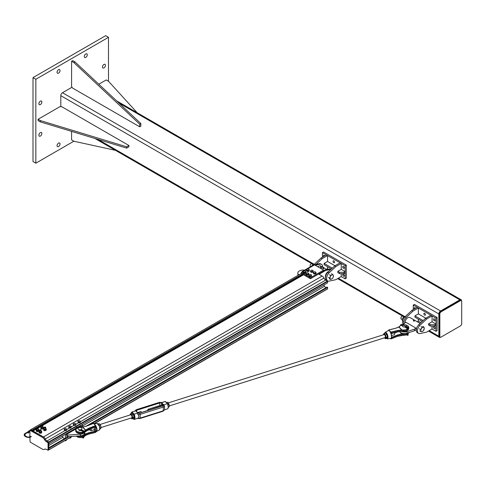 <?xml version="1.0" encoding="UTF-8"?>
<svg xmlns="http://www.w3.org/2000/svg" width="486" height="486" viewBox="0 0 486 486"><rect width="100%" height="100%" fill="white"/><g stroke="black" fill="none" stroke-linecap="round" stroke-linejoin="round"><path stroke-width="0.73" d="M38.886 103.731A2.108 1.215 -60 0 1 39.803 101.61A2.108 1.215 -60 0 1 41.432 101.045A2.108 1.215 -60 0 1 41.432 103.475A2.108 1.215 -60 0 1 39.323 104.697A2.108 1.215 -60 0 1 38.886 103.731M102.461 67.025A2.108 1.215 -60 0 1 103.378 64.905A2.108 1.215 -60 0 1 105.006 64.34A2.108 1.215 -60 0 1 105.006 66.77A2.108 1.215 -60 0 1 102.898 67.991A2.108 1.215 -60 0 1 102.461 67.025M38.886 135.193A2.108 1.215 -60 0 1 39.803 133.073A2.108 1.215 -60 0 1 41.432 132.508A2.108 1.215 -60 0 1 41.432 134.938A2.108 1.215 -60 0 1 39.323 136.159A2.108 1.215 -60 0 1 38.886 135.193M57.05 145.679A2.108 1.215 -60 0 1 57.968 143.558A2.108 1.215 -60 0 1 59.596 142.993A2.108 1.215 -60 0 1 59.596 145.429A2.108 1.215 -60 0 1 57.488 146.644A2.108 1.215 -60 0 1 57.05 145.679M57.05 72.268A2.108 1.215 -60 0 1 57.968 70.148A2.108 1.215 -60 0 1 59.596 69.583A2.108 1.215 -60 0 1 59.596 72.019A2.108 1.215 -60 0 1 57.488 73.234A2.108 1.215 -60 0 1 57.05 72.268M84.297 56.54A2.108 1.215 -60 0 1 85.214 54.42A2.108 1.215 -60 0 1 86.842 53.855A2.108 1.215 -60 0 1 86.842 56.285A2.108 1.215 -60 0 1 84.734 57.5A2.108 1.215 -60 0 1 84.297 56.54M35.836 163.175L32.999 161.534L32.999 77.632L35.836 79.273L35.836 163.175L73.848 141.226M32.999 77.632L105.656 35.685L108.493 37.325L35.836 79.273M137.192 112.746L108.487 81.259L108.493 37.325M461.56 300.81A2.406 1.391 120 0 0 461.062 299.728A2.406 1.391 120 0 0 459.853 299.85L440.553 310.991A2.406 1.391 120 0 0 438.852 313.938L438.852 336.227A2.406 1.391 120 0 0 439.35 337.327A2.406 1.391 120 0 0 440.541 337.217M60.805 106.653L60.805 95.675A2.406 1.391 -60 0 1 62.506 92.729L72.019 87.237M441.124 337.047L460.424 325.899A1.804 1.045 120 0 0 461.7 323.688L461.7 301.405A1.804 1.045 120 0 0 461.323 300.579A1.804 1.045 120 0 0 460.424 300.67L441.124 311.812A1.804 1.045 120 0 0 439.848 314.023L439.848 336.306A1.804 1.045 120 0 0 440.219 337.132A1.804 1.045 120 0 0 441.124 337.047M440.219 337.132L439.654 336.804A1.804 1.045 -60 0 1 439.277 335.978L439.277 313.695A1.804 1.045 -60 0 1 440.553 311.483L459.853 300.342A1.804 1.045 -60 0 1 460.758 300.251L461.323 300.579M128.924 145.49L128.924 146.802L126.652 148.115L40.368 121.895L38.102 120.583L38.102 119.27L40.368 120.583L126.652 146.802L128.924 145.49L61.655 106.653L59.954 106.653L38.102 119.27M126.652 148.115L126.652 146.802M40.368 121.895L40.368 120.583M71.588 86.502L72.444 87.972L139.707 126.81L139.707 124.191L73.86 62.579L71.588 61.266L71.588 86.502M139.707 126.81L140.843 126.153L140.843 123.535L139.707 124.191M73.86 62.579L74.996 61.922L140.843 123.535M71.588 61.266L72.724 60.61L74.996 61.922M71.588 131.384L71.588 139.919L73.86 141.232L115.486 150.344M108.487 81.259L106.215 79.947L98.822 84.218M327.521 259.415L327.594 261.504M341.215 267.318L341.287 269.408M343.45 268.284A1.106 0.638 60 0 1 342.733 267.312A1.106 0.638 60 0 1 342.897 266.425A1.106 0.638 60 0 1 343.45 266.48A1.106 0.638 60 0 1 344.173 267.452A1.106 0.638 60 0 1 344.003 268.339A1.106 0.638 60 0 1 343.45 268.284M343.45 276.151A1.106 0.638 60 0 1 342.733 275.173A1.106 0.638 60 0 1 342.897 274.292A1.106 0.638 60 0 1 343.45 274.347A1.106 0.638 60 0 1 344.173 275.319A1.106 0.638 60 0 1 344.003 276.206A1.106 0.638 60 0 1 343.45 276.151M333.803 262.713A1.106 0.638 60 0 1 333.08 261.741A1.106 0.638 60 0 1 333.25 260.854A1.106 0.638 60 0 1 333.803 260.909A1.106 0.638 60 0 1 334.526 261.881A1.106 0.638 60 0 1 334.356 262.768A1.106 0.638 60 0 1 333.803 262.713M323.585 256.529A1.106 0.638 60 0 1 323.603 255.284A1.106 0.638 60 0 1 324.15 255.338A1.106 0.638 60 0 1 324.684 255.891M322.449 257.179L322.449 252.635L345.157 265.745L346.287 265.089L346.287 278.199L345.157 278.855L341.215 276.577L341.215 273.606M328.487 269.232L327.521 268.673L327.521 266.705M346.287 265.089L323.585 251.979L322.449 252.635M345.157 265.745L345.157 278.855M331.44 268.971L324.119 264.742L324.119 263.43L332.309 268.157M334.976 265.763L327.521 261.462L324.119 263.43M327.594 259.457L327.521 255.563L322.127 258.68L320.997 258.023L314.211 264.372A5.419 3.129 120 0 0 313.768 264.858M314.709 264.657L314.211 264.372M322.127 258.68L316.046 264.372M326.428 269.305L327.521 268.673M327.521 255.563L326.385 254.907L320.997 258.023M341.287 267.361L341.215 263.467L335.826 266.583L334.69 265.927L327.904 272.275A5.419 3.129 120 0 0 326.586 280.288L327.722 280.944A5.419 3.129 120 0 0 328.803 281.194L335.826 279.693L341.215 276.577M335.826 266.583L329.04 272.932L327.904 272.275M329.04 272.932A5.419 3.129 120 0 0 327.722 280.944M341.215 263.467L340.079 262.817L334.69 265.927M345.157 271.644L345.157 272.956L344.021 273.606L339.477 273.606L337.813 272.646L337.813 271.334L339.477 272.3L344.021 272.3L345.157 271.644L341.215 269.372L337.813 271.334M344.021 272.3L344.021 273.606M339.477 272.3L339.477 273.606M418.343 311.848L418.416 313.938M432.042 319.758L432.109 321.847M434.271 320.717A1.106 0.638 60 0 1 433.555 319.745A1.106 0.638 60 0 1 433.725 318.865A1.106 0.638 60 0 1 434.271 318.919A1.106 0.638 60 0 1 434.994 319.891A1.106 0.638 60 0 1 434.824 320.772A1.106 0.638 60 0 1 434.271 320.717M434.271 328.585A1.106 0.638 60 0 1 433.555 327.613A1.106 0.638 60 0 1 433.725 326.726A1.106 0.638 60 0 1 434.271 326.78A1.106 0.638 60 0 1 434.994 327.752A1.106 0.638 60 0 1 434.824 328.639A1.106 0.638 60 0 1 434.271 328.585M424.624 315.147A1.106 0.638 60 0 1 423.901 314.175A1.106 0.638 60 0 1 424.071 313.288A1.106 0.638 60 0 1 424.624 313.342A1.106 0.638 60 0 1 425.347 314.32A1.106 0.638 60 0 1 425.177 315.201A1.106 0.638 60 0 1 424.624 315.147M414.406 308.962A1.106 0.638 60 0 1 414.424 307.717A1.106 0.638 60 0 1 414.977 307.772A1.106 0.638 60 0 1 415.506 308.324M413.27 309.618L413.27 305.068L435.978 318.178L437.114 317.522L437.114 330.632L435.978 331.288L432.042 329.016L432.042 326.045M420.961 322.619L418.343 321.106L418.343 319.144M437.114 317.522L414.406 304.412L413.27 305.068M435.978 318.178L435.978 331.288M422.261 321.404L414.941 317.176L414.941 315.864L423.13 320.59M425.797 318.196L418.343 313.895L414.941 315.864M418.416 311.891L418.343 307.996L412.954 311.113L411.818 310.457L405.032 316.805A5.419 3.129 120 0 0 403.131 324.29M412.954 311.113L406.168 317.461L405.032 316.805M406.168 317.461A5.419 3.129 120 0 0 403.775 323.646M417.249 321.738L418.343 321.106M418.343 307.996L417.207 307.346L411.818 310.457M432.109 319.794L432.042 315.906L426.647 319.016L425.511 318.36L418.725 324.715A5.419 3.129 120 0 0 417.407 332.722L418.543 333.378A5.419 3.129 120 0 0 419.625 333.633L426.647 332.126L432.042 329.016M426.647 319.016L419.861 325.371L418.725 324.715M419.861 325.371A5.419 3.129 120 0 0 418.543 333.378M432.042 315.906L430.906 315.25L425.511 318.36M435.978 324.077L435.978 325.389L434.842 326.045L430.298 326.045L428.634 325.079L428.634 323.773L430.298 324.733L434.842 324.733L435.978 324.077L432.042 321.805L428.634 323.773M434.842 324.733L434.842 326.045M430.298 324.733L430.298 326.045M325.474 277.5A4.016 2.315 -60 0 1 325.341 276.589A4.016 2.315 -60 0 1 328.87 271.376M319.102 274.298L325.486 270.526L329.429 269.7A5.82 3.359 -60 0 1 330.638 269.718M318.676 273.97L319.102 274.213M330.687 269.675L330.237 269.42A5.82 3.359 120 0 0 328.579 269.214L324.636 270.034L325.486 270.526M324.636 270.034L323.64 270.611M317.868 266.784A4.016 2.315 -60 0 1 320.681 265.988A4.016 2.315 -60 0 1 321.483 268.302M320.632 267.81A4.016 2.315 120 0 0 320.207 265.818M315.177 265.235L319.903 264.214A5.82 3.359 -60 0 1 321.586 264.42L320.73 263.928A5.82 3.359 120 0 0 319.053 263.728L313.707 264.876L314.132 265.119M313.707 264.876L301.928 271.674L302.353 271.923M321.586 264.42A5.82 3.359 -60 0 1 322.789 267.203M301.928 271.674L301.928 272.166M307.65 268.861L314.557 264.876L323.64 270.119L310.445 277.737L301.363 272.494L303.3 271.376M301.363 272.494L301.363 273.478L310.445 278.721L323.64 271.103L323.64 270.119M310.445 278.721L310.445 277.737M304.248 270.824L306.709 269.408M298.854 274.845A5.218 3.013 180 0 1 297.845 273.065L297.845 274.049A5.218 3.013 -0 0 0 298.24 275.197M297.845 273.065A5.218 3.013 180 0 1 304.528 270.173M322.747 268.26L323.044 268.74L323.646 268.643L323.761 268.229L323.062 268.485L322.941 268.017M323.548 268.047L322.904 268.339L323.014 267.81M323.591 267.537L323.348 267.883L322.892 267.616L323.579 267.458L323.014 267.5M323.548 267.847L322.971 267.993A0.413 0.413 0 0 1 322.892 267.616M310.609 266.614A1.604 0.929 -60 0 1 310.402 266.541A1.604 0.929 -60 0 1 310.074 265.806A1.604 0.929 -60 0 1 311.204 263.843A1.604 0.929 -60 0 1 311.805 263.691A1.604 0.929 -60 0 1 312.012 263.758L313.02 264.348M311.119 263.898A1.367 0.79 120 0 0 311.04 263.941A1.367 0.79 120 0 0 310.074 265.611A1.367 0.79 120 0 0 310.074 265.702M333.226 275.204L333.536 275.848L333.165 277.202A2.406 1.391 120 0 0 333.226 275.204A2.406 1.391 120 0 0 331.78 274.997L332.606 274.377L333.226 275.204M332.497 278.375L331.665 278.994A2.406 1.391 120 0 0 333.165 277.202L332.497 278.375M330.529 279.438L330.219 278.788A2.406 1.391 120 0 0 331.665 278.994L330.529 279.438L329.374 278.77M330.273 276.789L330.644 275.44L331.78 274.997A2.406 1.391 120 0 0 330.273 276.789A2.406 1.391 120 0 0 330.219 278.788L329.605 277.968L330.273 276.789M329.49 274.772L330.644 275.44M328.451 277.299L329.605 277.968M331.458 273.715L332.606 274.377M420.129 323.403L409.868 317.48A4.016 2.315 120 0 0 406.715 318.622A4.016 2.315 120 0 0 405.026 322.753M401.254 331.361A5.218 3.013 -0 0 0 407.068 331.592L414.388 329.15L416.089 328.165L405.877 322.267L402.651 324.77M414.388 329.15L414.388 330.784L407.068 333.232A5.218 3.013 180 0 1 399.462 331.501M416.089 328.165L416.089 329.806L414.388 330.784M413.367 320.869L414.236 321.216L414.327 320.681L413.367 320.869L413.701 320.505M414.151 320.56L413.999 320.985L413.543 320.56M414.145 320.061L413.987 320.438L413.562 320.055M414.139 320.383L413.562 320.377M402.195 319.539L401.223 318.98A1.604 0.929 -60 0 1 400.895 318.245A1.604 0.929 -60 0 1 400.986 317.674A1.604 0.929 -60 0 1 402.031 316.277A1.604 0.929 -60 0 1 402.833 316.198L403.848 316.781M401.94 316.331A1.367 0.79 120 0 0 401.861 316.374A1.367 0.79 120 0 0 400.895 318.044A1.367 0.79 120 0 0 400.895 318.142M423.561 330.413L422.626 331.464L421.872 331.628A2.406 1.391 120 0 0 423.561 330.413A2.406 1.391 120 0 0 424.235 328.22L423.561 330.413M420.815 331.61L420.852 330.638A2.406 1.391 120 0 0 421.872 331.628L419.667 330.948M420.584 329.496L421.52 328.445A2.406 1.391 120 0 0 420.852 330.638L420.584 329.496L419.43 328.828M423.215 327.236L423.962 327.072L424.235 328.22A2.406 1.391 120 0 0 423.215 327.236A2.406 1.391 120 0 0 421.52 328.445L422.158 327.224L423.215 327.236M422.814 326.41L423.962 327.072M421.004 326.556L422.158 327.224M36.833 428.798L33.06 430.979L43.461 436.981A3.214 1.853 60 0 1 45.228 438.986A3.214 1.853 -120 0 0 47.002 440.996L48.709 441.974L48.922 443.736L76.326 427.917M77.59 427.188L327.631 282.828L327.418 281.066L325.711 280.082A3.214 1.853 60 0 1 323.943 278.077A3.214 1.853 -120 0 0 322.169 276.066L318.603 274.007M326.209 287.578L324.223 286.43L324.223 284.796M327.631 288.805L93.95 423.719L327.57 288.945L327.631 287.414L327.066 287.086L85.955 426.289M324.223 286.43L82.413 426.04M62.828 437.351L48.922 445.376M67.973 436.671L48.922 447.673M327.631 287.414L89.351 424.989M69.249 436.592L48.922 448.329L48.758 449.866M30.721 429.806L31.821 430.304M301.642 275.896L301.642 275.112M302.675 275.301L301.982 274.9M314.618 263.989L313.178 264.256L311.672 266.049M313.027 265.265L312.346 264.87M405.391 316.471L403.866 316.769L402.426 318.658L402.129 320.013L403.186 321.319M402.888 320.456L402.129 320.013M404.03 318.051L403.034 317.473M305.263 272.828L305.384 273.175M303.112 272.494A1.403 0.808 -0 0 0 303.082 272.658A1.403 0.808 -0 0 0 303.902 273.393A1.403 0.808 -0 0 0 305.402 273.272L305.159 272.853M305.475 273.229A1.403 0.808 -0 0 0 305.882 272.658A1.403 0.808 -0 0 0 305.852 272.494M305.348 272.968A1.403 0.808 180 0 1 303.865 273.059A1.403 0.808 180 0 1 303.082 272.33A1.403 0.808 180 0 1 303.203 272.002M305.755 271.99A1.403 0.808 180 0 1 305.882 272.33A1.403 0.808 180 0 1 305.421 272.932M308.677 270.878L308.78 271.212M306.514 270.526A1.403 0.808 -0 0 0 306.484 270.69A1.403 0.808 -0 0 0 307.304 271.425A1.403 0.808 -0 0 0 308.798 271.303L308.574 270.896M308.871 271.267A1.403 0.808 -0 0 0 309.29 270.69A1.403 0.808 -0 0 0 309.26 270.526M308.744 271.006A1.403 0.808 180 0 1 307.267 271.091A1.403 0.808 180 0 1 306.484 270.362A1.403 0.808 180 0 1 306.575 270.082M309.193 270.064A1.403 0.808 180 0 1 309.29 270.362A1.403 0.808 180 0 1 308.823 270.969M304.953 272.154L303.756 272.063A1.203 0.693 -0 0 0 304.953 272.154A1.203 0.693 -0 0 0 305.676 271.595L305.591 272.081L304.953 272.154M303.203 271.911L303.288 271.425A1.203 0.693 -0 0 0 303.756 272.063L303.203 271.911L303.203 272.579L304.309 273.059L304.309 272.397M303.373 271.115L304.011 270.872A1.203 0.693 -0 0 0 303.288 271.425L303.373 271.115M305.208 270.957L305.676 271.595A1.203 0.693 -0 0 0 305.208 270.957A1.203 0.693 -0 0 0 304.011 270.872L305.208 270.957M305.591 272.081L305.761 271.285M305.591 272.749L304.309 273.059M308.282 270.204L307.097 270.07A1.203 0.693 -0 0 0 308.282 270.204A1.203 0.693 -0 0 0 309.072 269.675L308.938 270.155L308.282 270.204M306.575 269.894L306.709 269.414A1.203 0.693 -0 0 0 307.097 270.07L306.575 269.894L306.575 270.562L307.626 271.085L307.626 270.423M306.836 269.104L307.492 268.886A1.203 0.693 -0 0 0 306.709 269.414L306.836 269.104M308.677 269.019L309.072 269.675A1.203 0.693 -0 0 0 308.677 269.019A1.203 0.693 -0 0 0 307.492 268.886L308.677 269.019M308.938 270.155L309.199 269.372M308.938 270.824L307.626 271.085M312.146 271.528L310.991 271.334A1.203 0.693 -0 0 0 312.146 271.528A1.203 0.693 -0 0 0 313.014 271.048L312.82 271.522L312.146 271.528M310.511 271.133L310.706 270.659A1.203 0.693 -0 0 0 310.991 271.334L310.511 271.133L310.511 271.796L311.471 272.379L311.471 271.71M310.9 270.362L311.575 270.18A1.203 0.693 -0 0 0 310.706 270.659L310.9 270.362M312.735 270.374L313.014 271.048A1.203 0.693 -0 0 0 312.735 270.374A1.203 0.693 -0 0 0 311.575 270.18L312.735 270.374M312.82 271.522L312.82 272.19L313.215 270.757M312.82 272.19L311.471 272.379M307.346 274.171L306.289 273.837A1.203 0.693 -0 0 0 307.346 274.171A1.203 0.693 -0 0 0 308.379 273.812L307.346 274.171M305.931 273.582L306.265 273.144A1.203 0.693 -0 0 0 306.289 273.837L305.931 273.582L305.931 274.25L306.654 274.936L306.654 274.268M306.599 272.877L307.292 272.78A1.203 0.693 -0 0 0 306.265 273.144L306.599 272.877M308.349 273.114L308.713 273.545L308.379 273.812A1.203 0.693 -0 0 0 308.349 273.114A1.203 0.693 -0 0 0 307.292 272.78L308.349 273.114M308.045 274.25L308.045 274.918L308.713 274.213L308.713 273.545M308.045 274.918L306.654 274.936M309.995 275.805L309.309 275.835L309.041 275.38A1.203 0.693 -0 0 0 309.995 275.805A1.203 0.693 -0 0 0 311.107 275.544L309.995 275.805M308.78 275.094L309.205 274.687A1.203 0.693 -0 0 0 309.041 275.38L308.78 275.094L308.78 275.762L309.309 276.504L309.309 275.835M309.637 274.462L310.323 274.426A1.203 0.693 -0 0 0 309.205 274.687L309.637 274.462M311.271 274.851L311.538 275.313L311.107 275.544A1.203 0.693 -0 0 0 311.271 274.851A1.203 0.693 -0 0 0 310.323 274.426L311.271 274.851M310.682 275.945L310.682 276.613L311.538 275.981L311.538 275.313M310.682 276.613L309.309 276.504M314.588 273.187L313.895 273.235L313.604 272.786A1.203 0.693 -0 0 0 314.588 273.187A1.203 0.693 -0 0 0 315.681 272.895L314.588 273.187M313.318 272.506L313.719 272.093A1.203 0.693 -0 0 0 313.604 272.786L313.318 272.506L313.318 273.175L313.895 273.904L313.895 273.235M314.12 271.85L314.813 271.802A1.203 0.693 -0 0 0 313.719 272.093L314.12 271.85M315.797 272.203L316.082 272.658L315.681 272.895A1.203 0.693 -0 0 0 315.797 272.203A1.203 0.693 -0 0 0 314.813 271.802L315.797 272.203M315.28 273.314L315.28 273.976L316.082 273.326L316.082 272.658M315.28 273.976L313.895 273.904M78.817 430.76A2.005 1.16 180 0 1 81.18 430.76M83.878 432.917A4.417 2.552 180 0 1 80.488 434.229L67.651 435.055L66.515 434.399L66.515 436.039L67.651 436.695L80.488 435.869A4.417 2.552 -0 0 0 84.412 433.336L84.412 432.546M78.999 427.194L81.277 425.876L82.614 427.03M67.651 435.055L67.651 436.695M66.515 434.399L76.01 428.919M82.413 426.532L82.413 424.406M74.461 429.812L74.461 428.992M62.828 435.711L62.828 437.594L64.602 438.621M73.331 430.468L73.331 429.648M65.379 438.165L65.379 434.235M66.284 439.8L66.284 440.267A0.759 0.437 180 0 1 66.06 440.577A0.759 0.437 180 0 1 65.914 440.644A0.759 0.437 180 0 1 64.984 440.577A0.759 0.437 180 0 1 64.96 440.559M65.738 430.651A1.051 0.608 180 0 1 65.343 430.651M65.039 440.608A0.626 0.358 -0 0 0 66.005 440.608M65.543 429.91L64.547 429.594A1.136 0.656 -0 0 0 65.543 429.91A1.136 0.656 -0 0 0 66.521 429.575L65.543 429.91M64.213 429.351L64.529 428.938A1.136 0.656 -0 0 0 64.547 429.594L64.213 429.351L64.213 430.007M64.845 428.688L65.501 428.597A1.136 0.656 -0 0 0 64.529 428.938L64.845 428.688M66.497 428.919L66.837 429.326L66.521 429.575A1.136 0.656 -0 0 0 66.497 428.919A1.136 0.656 -0 0 0 65.501 428.597L66.497 428.919M66.199 429.988L66.199 430.645L66.837 429.326M66.199 430.645L64.887 430.657L64.887 430.001M70.822 437.175L70.822 437.649A0.759 0.437 180 0 1 70.604 437.959A0.759 0.437 180 0 1 70.482 438.014A0.759 0.437 180 0 1 69.528 437.959A0.759 0.437 180 0 1 69.498 437.941M70.324 428.02A1.051 0.608 180 0 1 69.929 428.038M69.583 437.983A0.626 0.358 -0 0 0 70.549 437.983M70.136 427.291L69.115 426.994A1.136 0.656 -0 0 0 70.136 427.291A1.136 0.656 -0 0 0 71.084 426.927L70.136 427.291M68.751 426.763L69.048 426.344A1.136 0.656 -0 0 0 69.115 426.994L68.751 426.763L68.751 427.419L69.48 428.051L69.48 427.394M69.34 426.082L69.996 425.979A1.136 0.656 -0 0 0 69.048 426.344L69.34 426.082M71.011 426.271L71.375 426.672L71.084 426.927A1.136 0.656 -0 0 0 71.011 426.271A1.136 0.656 -0 0 0 69.996 425.979L71.011 426.271M70.792 427.352L70.792 428.008L71.375 426.672M70.792 428.008L69.48 428.051L66.837 429.545M74.838 425.402A1.051 0.608 180 0 1 74.443 425.414M73.599 423.701L74.565 423.355A1.136 0.656 -0 0 0 73.599 423.701A1.136 0.656 -0 0 0 73.641 424.357L73.295 424.12L73.599 423.701M75.221 423.428L75.573 423.664A1.136 0.656 -0 0 0 74.565 423.355L75.221 423.428M75.919 424.071L75.609 424.321A1.136 0.656 -0 0 0 75.573 423.664L75.919 424.728L75.3 425.396L73.987 425.42L73.641 424.357A1.136 0.656 -0 0 0 74.644 424.667L73.987 424.764M75.3 424.74L74.644 424.667A1.136 0.656 -0 0 0 75.609 424.321L75.3 425.396M73.987 425.42L73.295 424.776L73.295 424.12M79.048 422.796A1.051 0.608 180 0 1 78.708 422.741M78.854 422.024L78.216 422.012L78.046 421.562A1.136 0.656 -0 0 0 78.854 422.024A1.136 0.656 -0 0 0 79.953 421.854L78.854 422.024M77.875 421.277L78.343 420.925A1.136 0.656 -0 0 0 78.046 421.562L77.875 421.933M78.805 420.742L79.443 420.755A1.136 0.656 -0 0 0 78.343 420.925L78.805 420.742M80.245 421.222L80.415 421.672L79.953 421.854A1.136 0.656 -0 0 0 80.245 421.222A1.136 0.656 -0 0 0 79.443 420.755L80.245 421.222M79.485 422.206L79.485 422.863L80.415 422.328L80.415 421.672M79.485 422.863L78.216 422.668L78.216 422.012M30.691 436.556L30.97 436.325L30.879 436.914M48.636 449.805L48.922 442.43L47.002 440.99A3.214 1.853 60 0 1 45.228 438.986A3.214 1.853 -120 0 0 43.454 436.981L30.709 429.946M29.859 436.841L29.944 430.256L42.604 437.473A3.214 1.853 60 0 1 44.378 439.478A3.214 1.853 -120 0 0 46.152 441.482L48.071 442.922L48.071 450.127L46.152 449.35A3.214 1.853 -120 0 0 44.542 449.192A3.214 1.853 -120 0 0 44.378 449.307A3.214 1.853 60 0 1 44.208 449.428A3.214 1.853 60 0 1 42.604 449.271L30.144 442.072L29.859 437.248M39.056 431.914L39.676 431.046L39.056 431.92L40.028 432.485L39.068 431.902L39.415 431.143M39.396 432.977L39.062 431.933L39.062 432.716M41.735 432.297L41.729 431.495L41.365 432.261L41.735 431.507L40.751 430.93L41.729 431.495L41.614 432.631M40.04 433.275L39.694 433.148L40.04 433.275L40.04 432.467L41.365 432.261L41.383 433.05L40.909 433.208L41.377 433.062L41.365 432.285L40.052 432.491L40.052 433.269L40.508 433.275M39.676 431.204A0.832 0.48 0 0 0 39.888 431.823A0.832 0.48 0 0 0 40.988 431.787A0.832 0.48 0 0 0 41.116 431.204M39.676 431.24A0.802 0.462 0 0 0 39.828 431.775A0.802 0.462 0 0 0 40.86 431.823A0.802 0.462 0 0 0 41.116 431.24M39.967 429.715A0.723 0.419 0 0 0 39.882 429.758L40.763 429.673L39.882 429.758A0.723 0.419 0 0 0 39.676 430.049A0.723 0.419 0 0 0 40.119 430.438A0.723 0.419 0 0 0 40.909 430.347A0.723 0.419 0 0 0 41.116 430.049A0.723 0.419 0 0 0 40.909 429.758A0.723 0.419 0 0 0 40.824 429.715M43.953 428.537L43.606 430.092L43.953 428.524L43.612 429.284L44.591 429.867L45.909 429.667L46.267 428.871L46.152 430.013M44.244 430.541L44.584 430.657L44.591 429.867L45.909 429.667L45.921 430.444L45.447 430.59L45.921 430.444L46.273 428.895M46.267 428.871L45.295 428.312L46.279 428.889L46.273 429.667M44.214 428.579A0.832 0.48 0 0 0 44.426 429.205A0.832 0.48 0 0 0 45.526 429.162A0.832 0.48 0 0 0 45.66 428.579M44.214 428.622A0.802 0.462 0 0 0 44.366 429.15A0.802 0.462 0 0 0 45.405 429.199A0.802 0.462 0 0 0 45.66 428.622M44.505 427.091A0.723 0.419 0 0 0 44.426 427.133L45.307 427.054L44.426 427.133A0.723 0.419 0 0 0 44.214 427.431A0.723 0.419 0 0 0 44.657 427.814A0.723 0.419 0 0 0 45.447 427.723A0.723 0.419 0 0 0 45.66 427.431A0.723 0.419 0 0 0 45.447 427.133A0.723 0.419 0 0 0 45.362 427.091M36.578 429.509L36.219 430.28L36.833 429.411L36.219 430.28L37.185 430.845L38.546 430.639L38.54 431.428L38.072 431.574L38.54 431.428L38.898 429.867L38.777 430.997M36.219 431.058L36.219 430.28L36.225 431.076L36.225 430.292L37.185 430.845L37.203 431.641L36.851 431.507M38.892 429.855L37.914 429.296L38.898 429.879L38.528 430.62L37.203 430.827L37.209 431.629L36.863 431.519M36.833 429.563A0.832 0.48 0 0 0 37.051 430.189A0.832 0.48 0 0 0 38.145 430.146A0.832 0.48 0 0 0 38.279 429.563M36.833 429.6A0.802 0.462 0 0 0 36.991 430.134A0.802 0.462 0 0 0 38.023 430.183A0.802 0.462 0 0 0 38.279 429.6M37.13 428.075A0.723 0.419 0 0 0 37.045 428.117L37.926 428.038L37.045 428.117A0.723 0.419 0 0 0 36.833 428.415A0.723 0.419 0 0 0 37.282 428.798A0.723 0.419 0 0 0 38.066 428.707A0.723 0.419 0 0 0 38.279 428.415A0.723 0.419 0 0 0 38.066 428.117A0.723 0.419 0 0 0 37.987 428.075M41.097 428.719L40.757 427.662L41.116 426.884L40.763 428.452L40.763 427.668L41.753 428.227L40.757 427.662L41.116 426.884M42.209 429.01L41.395 428.889L41.753 429.004L41.753 428.227L43.066 428.026L43.066 428.804L42.61 428.95L43.072 428.81L43.436 427.255L42.458 426.672L43.43 427.237L43.315 428.373M43.424 427.23L43.072 427.996L41.741 428.202L41.741 429.017M41.377 426.945A0.832 0.48 0 0 0 41.589 427.565A0.832 0.48 0 0 0 42.689 427.522A0.832 0.48 0 0 0 42.823 426.945M41.377 426.981A0.802 0.462 0 0 0 41.529 427.51A0.802 0.462 0 0 0 42.561 427.558A0.802 0.462 0 0 0 42.823 426.981M41.668 425.457A0.723 0.419 0 0 0 41.589 425.493L42.47 425.414L41.589 425.493A0.723 0.419 0 0 0 41.377 425.791A0.723 0.419 0 0 0 41.82 426.173A0.723 0.419 0 0 0 42.61 426.088A0.723 0.419 0 0 0 42.823 425.791A0.723 0.419 0 0 0 42.61 425.493A0.723 0.419 0 0 0 42.525 425.457M28.431 433.002L28.121 433.208L28.431 433.002M81.417 429.727L81.417 430.383L81.107 430.201L81.605 429.703M81.417 430.383L81.107 430.201M78.58 429.399A2.005 1.16 180 0 1 77.991 428.579A2.005 1.16 180 0 1 79.996 427.425A2.005 1.16 180 0 1 82.006 428.579A2.005 1.16 180 0 1 80.767 429.654A2.005 1.16 180 0 1 78.58 429.399M405.877 327.673L405.877 327.017M405.877 325.049A2.005 1.16 -0 0 0 403.69 324.8A2.005 1.16 -0 0 0 402.451 325.869A2.005 1.16 -0 0 0 404.455 327.029A2.005 1.16 -0 0 0 406.46 325.869A2.005 1.16 -0 0 0 405.877 325.049M407.365 334.417L407.906 334.654L407.171 334.532M402.675 325.334L400.664 324.666L400.61 325.158L402.098 325.498M402.208 325.067L402.475 325.681L400.579 325.073M406.916 328.311L405.561 327.467L407.092 328.609M400.664 324.666L402.293 325.049L401.703 324.284L401.849 324.934M401.703 324.284L402.493 325.091M402.414 324.988L401.764 324.265M405.853 327.029L407.274 327.813M407.183 327.801L407.675 327.868L406.879 328.086L405.591 327.345M407.08 327.813L407.906 328.099L407.08 327.813M83.185 437.175L82.76 437.327M78.216 428.051L76.205 427.382L76.156 427.874L77.645 428.215M77.754 427.777L78.015 428.397L76.126 427.783M82.462 431.021L81.107 430.177L82.638 431.325M76.205 427.382L77.839 427.759L77.25 426.994L77.396 427.644M77.25 426.994L78.039 427.808M77.954 427.698L77.31 426.981M81.393 429.745L82.82 430.523M82.723 430.511L83.221 430.578L82.426 430.803L81.138 430.055M82.626 430.523L83.452 430.809L82.626 430.523M398.848 326.999A3.214 1.634 114.7 0 0 398.994 326.902L398.836 327.011A3.214 2.296 136.5 0 0 399.061 326.95L398.423 327.248M400.616 325.535A4.817 2.782 -0 0 0 399.711 326.215L399.929 326.076A10.85 6.263 -0 0 1 398.994 326.902L398.714 327.072M388.739 330.006L395.659 328.275L398.836 327.011L401.691 330A3.214 2.296 136.5 0 0 401.892 329.933L399.061 326.95M391.236 337.946A3.943 1.549 -107.6 0 0 390.957 333.457L391.084 332.436L397.834 330.796L401.825 330.346L401.691 330A3.214 2.606 169.7 0 0 401.922 329.988L401.892 329.933M402.323 324.83L408.744 327.552L408.744 328.451A4.817 2.782 180 0 1 403.617 331.227L403.617 330.328A10.595 6.118 180 0 0 401.825 330.346L401.922 329.988A10.85 6.263 -0 0 1 403.629 329.976L403.617 330.328A4.817 2.782 -0 0 0 408.744 327.552A4.817 2.782 -0 0 0 407.244 325.535M386.437 338.408A3.384 1.33 -107.6 0 0 387.239 338.785A3.384 1.33 -107.6 0 0 387.889 336.373A3.384 1.33 -107.6 0 0 386.334 332.776A3.384 1.33 -107.6 0 0 385.204 332.363L388.095 330.668A4.125 1.622 72.4 0 1 388.138 330.65L388.521 330.565A4.137 1.622 72.4 0 1 388.654 330.583L389.529 330.93L388.77 329.976M388.873 330.626L388.782 330.322A4.35 1.707 -107.6 0 0 388.642 330.298L388.654 330.583M401.722 331.245L397.834 331.695L391.394 333.311A0.723 0.516 -43.5 0 0 391.054 333.481L391.054 332.685L390.817 333.469A4.125 1.622 72.4 0 1 390.817 338.438L391.054 338.305M401.691 335.255L397.73 336.245L391.084 338.833M401.971 334.271L401.679 333.949L401.971 334.271A10.595 6.118 180 0 1 403.617 334.265L403.617 335.158A10.595 6.118 -0 0 0 401.825 335.182L397.834 336.172L391.084 338.803L390.938 338.384M400.051 332.242L401.679 333.949L397.694 334.945L397.834 335.273L401.722 334.295M390.957 333.457L390.951 333.025L390.817 333.469M390.951 333.025L390.726 332.497A4.35 1.707 -107.6 0 0 390.586 332.217L390.367 332.388A4.137 1.622 72.4 0 1 390.501 332.655M391.054 332.685L390.981 332.102L389.821 331.233L390.367 332.388M390.422 338.517L391.054 338.912L390.726 338.657L391.054 338.578M389.602 330.917L389.201 330.261M395.659 328.275L388.83 329.885L388.514 330.48M388.095 330.668L388.739 330.249M390.222 332.047L391.084 332.436L390.981 332.102L397.73 330.462L397.773 331.81L401.679 331.312M390.416 338.505L391.054 338.912L397.73 336.245M95.718 432.309L88.938 433.955L85.736 435.243A10.595 6.118 -0 0 0 84.746 436.106L84.594 436.252M85.645 434.411L88.938 433.062L95.238 431.532L95.135 431.191L88.835 432.722L85.621 434.004L85.645 434.411A10.595 6.118 180 0 0 84.746 435.207L84.746 436.106A4.817 2.782 180 0 1 80.555 437.546A4.817 2.782 180 0 1 76.332 436.136M88.938 429.515L95.207 427.133A1.604 0.632 72.4 0 1 95.262 429.369A1.604 0.632 72.4 0 1 94.776 429.144A1.604 0.632 72.4 0 1 94.065 427.577M85.803 434.308L84.412 432.728M82.529 427.085A3.214 2.606 169.7 0 0 82.76 427.06L82.559 427.145A3.214 2.296 136.5 0 0 82.784 427.066L82.529 427.085A10.85 6.263 -0 0 1 80.822 427.097L80.84 427.158M82.559 427.145L85.39 430.122A3.214 2.296 136.5 0 0 85.615 430.043L82.76 427.06L86.727 426.076L93.476 423.44L94.636 424.284L94.09 423.835A4.137 1.622 -107.6 0 0 94.059 423.828L94.09 423.835M85.39 430.122L85.463 430.171A3.214 1.634 114.7 0 0 85.609 430.061L88.798 428.257L95.548 425.621L96.058 426.811A3.943 1.549 72.4 0 1 96.058 431.556L96.319 431.671A4.125 1.622 -107.6 0 0 96.356 431.647A4.125 1.622 -107.6 0 0 96.319 426.696L96.058 427.024M85.481 431.507L85.645 431.374A10.595 6.118 -0 0 0 84.746 432.169L84.521 430.997A10.85 6.263 -0 0 1 85.463 430.171L85.736 430.414L85.609 430.061M76.94 428.075A4.817 2.782 -0 0 0 75.707 429.934A4.817 2.782 -0 0 0 79.327 432.625A4.817 2.782 -0 0 0 84.746 431.27A10.595 6.118 180 0 1 85.736 430.414L88.938 428.585L95.687 425.949L95.256 425.274L95.791 425.73L95.718 426.969A0.978 0.699 136.5 0 0 95.238 427.024L88.938 429.484L85.803 431.258M96.319 426.696L95.851 426.447M94.94 429.466L95.815 430.383L95.942 431.835L99.253 429.952A3.384 1.33 72.4 0 0 99.63 427.334A3.384 1.33 72.4 0 0 98.123 424.017A3.384 1.33 72.4 0 0 97.218 423.531L94.029 423.798M95.851 431.768L96.307 431.671M96.058 431.337L95.718 431.282L95.815 432.018M95.936 425.9A4.137 1.622 -107.6 0 0 95.797 425.639L93.367 423.482M93.828 429.818L95.135 431.191A0.723 0.516 -43.5 0 0 95.815 430.383L95.718 431.282A0.978 0.699 136.5 0 1 95.238 431.532M93.822 423.768L94.636 424.284M94.582 424.308L95.444 425.293M95.687 432.315L88.926 434.01M391.522 335.583L394.383 334.678A1.604 0.632 -107.6 0 0 394.668 333.955A1.604 0.632 -107.6 0 0 394.383 332.637M147.866 410.488A1.604 0.632 72.4 0 1 148.109 409.273A1.604 0.632 72.4 0 1 149.008 410.129M141.651 412.456A1.604 0.632 -107.6 0 0 140.752 411.599L137.562 412.608M91.07 428.743A1.604 0.632 72.4 0 1 91.325 429.988A1.604 0.632 72.4 0 1 91.04 430.705A1.604 0.632 72.4 0 1 89.904 429.199M168.041 408.161A3.566 1.397 -107.6 0 0 167.579 403.805L167.348 403.684A3.888 1.525 72.4 0 1 167.47 408.902A3.888 1.525 72.4 0 1 167.348 408.926M167.445 403.666L165.24 401.466L167.348 403.684L163.624 404.862L164.56 405.944L164.541 409.759M165.574 401.691L165.24 401.466L165.574 401.691M161.54 402.766L165.24 401.466A3.888 1.525 72.4 0 0 165.125 401.491L165.295 401.454M131.111 413.465A3.566 1.397 72.4 0 1 131.785 412.389L132.016 411.982A3.888 1.525 -107.6 0 0 131.9 412.013L131.056 413.477M131.785 412.389L133.79 414.497L134.124 414.2L132.016 411.982L135.74 410.804A1.58 0.911 180 0 1 136.53 409.838A1.573 0.911 -0 0 0 135.91 411.071L137.55 412.796A1.573 0.911 -0 0 0 139.682 413.155L162.828 405.828A1.573 0.911 -0 0 0 163.454 404.595L161.814 402.87A1.573 0.911 -0 0 0 159.681 402.511L159.833 402.937A1.251 0.723 180 0 1 161.534 403.222L163.168 404.947L163.454 404.595M133.79 414.497A3.566 1.397 72.4 0 1 133.79 419.218L134.124 419.442A3.888 1.525 -107.6 0 0 134.245 419.418A3.888 1.525 -107.6 0 0 134.124 414.2L137.842 413.021L137.824 414.412C139.178 415.876 139.178 417.116 137.824 418.142L137.824 418.142A2.503 1.446 180 0 0 140.132 418.112A0.923 0.364 72.4 0 1 139.968 418.531L163.114 411.199L164.566 409.71M133.79 419.218L133.164 418.555M100.341 424.995A2.406 0.948 72.4 0 1 100.371 425.05A2.406 0.948 72.4 0 1 100.857 426.38A2.406 0.948 72.4 0 1 100.954 426.896A2.406 0.948 72.4 0 1 100.96 426.908L100.371 425.05M99.162 425.481L100.389 425.098L99.873 424.308L99.053 423.616L98.111 423.913M99.764 429.126L100.821 428.306L100.857 426.38M101.021 427.759L99.83 428.142M133.292 414.564A2.406 0.948 72.4 0 1 133.322 414.619A2.406 0.948 72.4 0 1 133.802 415.919A2.406 0.948 72.4 0 1 133.905 416.466A2.406 0.948 72.4 0 1 133.911 416.478M131.718 417.826A1.604 0.632 -107.6 0 0 132.022 417.182A1.604 0.632 -107.6 0 0 131.366 415.117A1.604 0.632 -107.6 0 0 130.746 414.765M130.072 414.977L130.758 413.574L132.095 415.026L132.739 417.693L132.046 418.908L131.056 418.033A2.406 0.948 -107.6 0 0 131.226 418.233A2.406 0.948 -107.6 0 0 132.241 418.349A2.406 0.948 -107.6 0 0 132.265 416.411A2.406 0.948 -107.6 0 0 131.275 414.351A2.406 0.948 -107.6 0 0 130.26 414.23A2.406 0.948 -107.6 0 0 130.09 414.971M132.046 418.908L133.279 418.519L133.778 417.863L133.802 415.919L133.328 414.637L131.992 413.185L130.758 413.574M132.095 415.026L133.322 414.619M133.905 416.466L133.802 415.919M133.972 417.304L132.739 417.693M168.581 403.307L168.648 403.435A2.406 0.948 72.4 0 1 169.231 405.281A2.406 0.948 72.4 0 1 169.237 405.288L167.816 402.256L166.467 402.554M168.326 407.14L169.189 406.867L169.268 405.616M167.816 402.256L166.589 402.681M169.043 404.455L167.974 404.795M386.662 334.362A2.406 0.948 72.4 0 1 386.686 334.411A2.406 0.948 72.4 0 1 387.178 335.753A2.406 0.948 72.4 0 1 387.275 336.257A2.406 0.948 72.4 0 1 387.275 336.269L386.686 334.411M385.082 337.618A1.604 0.632 -107.6 0 0 385.386 336.974A1.604 0.632 -107.6 0 0 384.736 334.909A1.604 0.632 -107.6 0 0 384.116 334.556M383.436 334.769L384.14 333.372L385.477 334.86L386.103 337.527L385.392 338.699L384.426 337.825A2.406 0.948 -107.6 0 0 384.572 338.007A2.406 0.948 -107.6 0 0 385.598 338.159A2.406 0.948 -107.6 0 0 385.641 336.239A2.406 0.948 -107.6 0 0 384.657 334.161A2.406 0.948 -107.6 0 0 383.636 334.003A2.406 0.948 -107.6 0 0 383.46 334.763M385.477 334.86L386.71 334.465L386.2 333.675L385.38 332.977L384.14 333.372M385.392 338.699L387.135 337.673L387.178 335.753M387.336 337.132L386.103 337.527M97.893 139.373L313.749 264.001M338.377 278.217L404.546 316.416M429.199 330.65L438.852 336.227M459.853 299.85L118.894 102.996M440.553 310.991L62.506 92.729M438.852 313.938L60.805 95.675M460.424 300.67L459.853 300.342M441.124 311.812L440.553 311.483M439.848 314.023L439.277 313.695M439.848 336.306L439.277 335.978M328.579 269.214L329.429 269.7M319.053 263.728L319.903 264.214M323.038 267.488L323.342 267.628L323.038 267.488M407.068 333.232L407.068 331.592M413.951 320.207L413.586 319.982L413.951 320.207M78.635 422.729L75.919 424.302M73.981 425.414L71.375 426.921M64.905 430.657L46.152 441.482M327.418 281.066L48.709 441.974M325.711 280.082L80.415 421.702M322.169 276.066L42.604 437.473M42.568 425.475L303.598 274.766L42.586 425.481M41.377 426.179L38.042 428.105L41.377 426.161M323.943 278.077L44.378 439.478M327.631 281.437L48.922 442.345M71.964 436.416L48.922 449.72L71.964 436.416M30.733 429.642L301.363 273.399L30.758 429.648M302.335 274.037L31.784 430.244M302.407 274.08L31.857 430.28M302.906 274.365L32.349 430.572L302.906 274.365M80.488 434.229L80.488 435.869M48.636 441.938L47.786 442.43M48.071 442.922L48.922 442.43M48.922 449.641L48.071 450.127M30.144 430.274L30.995 429.782M44.378 449.307L44.73 449.107M45.046 430.651L44.584 430.657M43.94 430.353L43.606 429.308L44.566 429.861L44.566 430.639L44.232 430.523M37.665 431.635L37.209 431.629M36.559 431.337L36.225 431.07M28.856 431.289L25.539 433.202C21.506 435.146 27.192 438.925 31.238 436.726L31.043 436.379C28.31 437.619 26.201 437.145 24.701 434.964L25.74 433.555L28.2 432.133M29.263 431.969L29.269 431.519M29.075 431.483L29.403 431.945M28.984 431.398L28.674 431.398M28.54 431.477L29.087 431.282L29.13 432.048M29.269 432.157A0.529 0.304 -120 0 0 29.099 431.252L29.859 430.809M29.859 430.772L29.063 431.228A0.529 0.304 -120 0 0 28.516 431.301M407.724 334.429L407.177 334.708M408.179 334.884A0.608 0.352 180 0 1 406.989 335.036L406.989 334.897A0.608 0.352 -0 0 0 408.191 334.818A0.608 0.352 -0 0 0 407.93 334.526M407.092 335.164L406.879 334.781M407.232 335.243L407.93 335.243M407.681 334.836L407.681 334.471M407.232 328.688L407.93 328.688M408.179 328.329A0.608 0.352 180 0 1 406.989 328.481L406.879 328.226M400.579 324.934L402.517 325.565M407.177 328.153L406.989 328.342A0.608 0.352 -0 0 0 408.191 328.263A0.608 0.352 -0 0 0 407.93 327.971M402.329 325L402.76 325.249M407.061 327.868L405.749 327.114M407.681 328.281L407.681 327.916M83.27 437.145L82.723 437.424M83.72 437.594A0.608 0.352 180 0 1 82.529 437.746L82.529 437.607A0.608 0.352 -0 0 0 83.732 437.528A0.608 0.352 -0 0 0 83.471 437.236M82.638 437.88L82.426 437.491M82.778 437.953L83.471 437.953M83.221 437.546L83.221 437.187M82.778 431.398L83.471 431.398M83.72 431.039A0.608 0.352 180 0 1 82.529 431.191L82.426 430.936M76.126 427.644L78.058 428.281M82.723 430.869L82.529 431.058A0.608 0.352 -0 0 0 83.732 430.973A0.608 0.352 -0 0 0 83.471 430.681M77.869 427.71L78.307 427.959M82.602 430.578L81.296 429.824M83.221 430.991L83.221 430.632M401.673 329.994L397.73 330.462M390.629 331.768L389.875 331.203M400.993 325.255L398.708 326.993L395.525 328.311M399.711 326.215A10.595 6.118 180 0 1 398.963 326.89M399.929 326.076A4.562 2.637 180 0 1 401.09 325.286M402.359 324.873A4.562 2.637 180 0 1 404.231 324.721M405.446 324.861A4.562 2.637 180 0 1 408.191 328.287M407.705 328.828A4.562 2.637 180 0 1 403.629 329.976M401.971 331.3A10.85 6.263 180 0 1 403.617 331.288L403.617 331.227A10.595 6.118 -0 0 0 401.971 331.239M403.629 331.288A4.562 2.637 -0 0 0 407.244 330.468M401.922 335.237A10.85 6.263 180 0 1 403.617 335.219A4.562 2.637 -0 0 0 407.244 334.404M406.885 333.287A4.562 2.637 180 0 1 403.629 333.912A10.85 6.263 -0 0 0 401.946 333.925L400.914 332.837M399.364 331.513L399.729 331.895M391.4 337.776A0.978 0.699 136.5 0 0 391.534 337.734L397.834 335.273L397.803 336.276L403.629 335.219M394.565 333.177L397.451 331.889M397.694 334.945L391.522 337.357M384.693 333.196L385.204 332.363A3.384 1.33 -107.6 0 0 384.766 333.135M384.754 333.177A3.135 1.233 72.4 0 1 386.157 333.038A3.135 1.233 72.4 0 1 387.658 336.968A3.135 1.233 72.4 0 1 386.4 338.384M391.534 333.226A0.978 0.699 136.5 0 0 391.054 333.475M403.629 333.912L403.617 334.265A4.817 2.782 -0 0 0 408.088 332.892M408.72 332.679A4.817 2.782 180 0 1 403.617 335.158L403.623 335.267C406.667 335.225 408.374 334.265 408.744 332.388M391.522 333.281L397.694 331.78M88.835 432.722L88.877 434.077L86.028 435.067M77.213 436.78A4.562 2.637 -0 0 0 83.841 436.78M77.56 436.057A4.817 2.782 -0 0 0 84.746 435.207L84.521 434.927A4.562 2.637 180 0 1 78.428 436.003M84.412 433.026L85.451 434.113A10.85 6.263 -0 0 0 84.521 434.927M84.521 430.997A4.562 2.637 180 0 1 77.991 431.92A4.562 2.637 180 0 1 76.964 428.081M77.894 427.577A4.562 2.637 180 0 1 80.822 427.097M86.866 430.505L88.908 429.588L88.798 428.257M95.238 427.024L88.908 429.588L84.746 432.169A4.817 2.782 180 0 1 79.327 433.524A4.817 2.782 180 0 1 75.707 430.833L75.707 429.934L76.855 428.051M95.238 427.06A0.723 0.516 -43.5 0 1 95.815 427.467L95.444 427.079M99.685 429.187A3.135 1.233 -107.6 0 0 98.3 424.163A3.135 1.233 -107.6 0 0 98.014 423.907M94.849 424.594L95.256 425.274M84.594 432.315L84.71 432.273C80.555 434.514 77.56 434.034 75.707 430.833M77.213 432.85A4.562 2.637 -0 0 0 83.841 432.85M87.085 430.462L90.092 429.727M163.168 405.555L163.168 404.947A1.251 0.723 180 0 1 163.326 405.294A1.251 0.723 180 0 1 163.059 405.737M161.534 405.02L161.814 402.87M165.009 401.539A3.888 1.525 72.4 0 1 165.125 401.491L161.838 402.53L159.396 402.384A0.923 0.364 72.4 0 1 159.675 402.511L136.536 409.838L159.675 402.511A1.58 0.911 180 0 1 161.522 402.645M137.945 413.064A1.251 0.723 180 0 1 137.83 412.966L137.55 412.796M137.653 412.778L135.91 411.071M136.074 411.071A1.251 0.723 180 0 1 136.037 410.895A1.251 0.723 180 0 1 136.688 410.263L136.536 409.838A0.923 0.364 72.4 0 0 136.256 409.71L159.396 402.384M136.688 411.685L136.688 410.263L159.833 402.937L159.833 405.555M162.676 405.877L139.689 413.161A1.58 0.911 180 0 1 137.842 413.021M139.537 413.197L139.682 413.155A0.923 0.364 -107.6 0 1 140.132 414.382L140.132 418.112L163.278 410.785A0.923 0.364 72.4 0 1 163.114 411.199M163.624 404.862A1.58 0.911 180 0 1 162.834 405.834A0.923 0.364 -107.6 0 1 163.278 407.055L163.278 410.785A2.503 1.446 180 0 0 164.56 409.68M137.824 414.412A2.503 1.446 -0 0 0 140.132 414.382L163.278 407.055A2.503 1.446 -0 0 0 164.56 405.944M439.35 337.327L428.494 331.063M402.633 316.131L337.673 278.624M311.812 263.691L94.91 138.467M461.062 299.728L116.622 100.869M320.681 265.988L323.093 267.379M323.7 267.731L326.884 269.566M323.676 267.622L322.917 267.573M323.567 268.035A0.413 0.413 0 0 0 323.694 267.671M415.627 330.073L416.289 330.456M414.224 320.134L413.477 320.128M413.452 320.189A0.413 0.413 0 0 0 413.556 320.572M414.139 320.572A0.413 0.413 0 0 0 414.254 320.189M327.57 288.945L94.077 423.853M72.165 436.404L48.855 449.86M302.918 274.377L32.368 430.578M36.833 428.786L33.048 430.973M303.082 272.33L303.082 272.658M305.882 272.33L305.882 272.658M306.484 270.362L306.484 270.69M309.29 270.362L309.29 270.69M29.944 430.256L30.794 429.764M47.986 450.315L48.837 449.823M44.208 449.428L44.815 449.082M39.056 432.698L39.056 431.92M41.116 431.647L41.116 430.049M39.676 431.647L39.676 430.049M45.66 429.023L45.66 427.431M44.214 429.023L44.214 427.431M38.898 430.657L38.898 429.873M38.279 430.007L38.279 428.415M36.833 430.007L36.833 428.415M43.436 428.026L43.436 427.255M42.823 427.388L42.823 425.791M41.377 427.388L41.377 425.791M28.395 432.917L29.446 431.866M28.121 433.208L28.34 432.042L29.245 431.519M29.859 431.999L29.087 432.005M28.534 431.477L29.883 430.323M82.006 436.149L82.006 435.602M402.451 331.324L402.451 331.762M402.451 333.402L402.451 333.736M406.46 330.911L406.46 331.762M407.468 334.356L408.191 334.951L406.891 334.83M400.61 325.158L402.463 325.742M405.567 327.534L406.904 328.305M406.891 328.275L408.191 328.263L405.907 326.999M401.922 324.308L402.463 325.006M402.444 325L402.809 325.207M83.246 437.102L83.732 437.667L82.432 437.54M76.156 427.874L78.003 428.452M81.107 430.244L82.444 431.015M82.432 430.985L83.732 431.112L82.784 430.481M77.462 427.018L78.349 427.917M81.454 429.709L82.79 430.481M390.89 333.761L397.773 331.81L403.623 331.337C406.667 331.288 408.374 330.328 408.744 328.451M394.547 333.117L397.202 331.95M390.92 338.292L390.853 338.432C391.746 337.977 391.777 336.312 390.963 333.439L390.92 333.226M386.34 338.402L387.239 338.785L390.689 338.499M95.942 431.835L95.627 432.437L88.877 434.077L85.743 435.322L84.71 436.209L76.278 436.136M94.023 423.792L93.397 423.403L86.648 426.04L82.748 427.018L77.851 427.522M95.815 425.888L95.414 425.256M97.218 423.531L99.478 426.313C99.855 429.132 99.776 430.347 99.253 429.952M95.207 427.133L95.706 427.17M87.249 430.365L90.068 429.679M384.147 334.55L168.308 402.876M162.846 404.601L148.109 409.273M385.112 337.612L169.274 405.938M133.279 413.963L132.976 414.06M130.777 414.752L100.025 424.491M134.464 416.958L133.966 417.116M131.749 417.814L101.015 427.546M95.262 429.369L91.04 430.705M164.547 409.826L167.47 408.902C168.551 408.234 168.587 406.509 167.573 403.726M167.561 403.702L165.495 401.533M134.069 419.454L137.52 418.379L139.968 418.531M133.103 418.574L133.869 419.382M135.181 410.974L131.9 412.013M136.037 410.895L137.781 412.839L139.585 413.112L163.326 405.294M134.798 411.199L136.256 409.71"/></g></svg>

